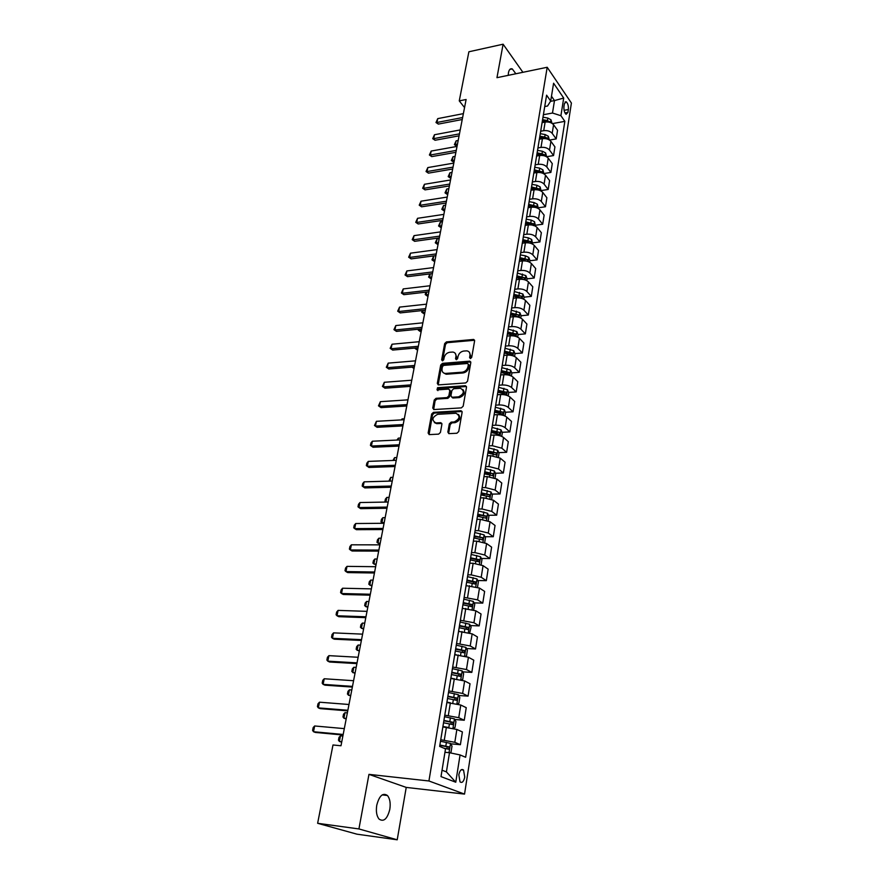 <?xml version="1.0" encoding="UTF-8"?>
<svg xmlns="http://www.w3.org/2000/svg" width="884" height="884" viewBox="0 0 884 884"><rect width="100%" height="100%" fill="white"/><g stroke="black" fill="none" stroke-linecap="round" stroke-linejoin="round"><path stroke-width="1.33" d="M470.454 358.572L471.713 357.39L474.609 340.848L473.669 339.445L446.442 341.898L444.674 343.567L441.657 359.887L442.497 360.882L443.735 359.711L444.133 357.589C444.961 354.572 446.851 352.793 449.79 352.241L452.862 352.053C455.183 352.495 456.199 354.009 455.923 356.595L455.536 358.727L456.387 359.733L457.636 358.561L458.022 356.418C458.851 353.39 460.752 351.589 463.724 351.047L466.863 350.86C469.205 351.302 470.233 352.827 469.957 355.412L469.581 357.567L470.454 358.572M389.811 809.357C390.717 803.202 389.921 798.584 387.446 795.512C382.849 792.451 379.291 795.688 376.761 805.214C375.833 811.368 376.606 815.987 379.07 819.092C383.755 822.197 387.336 818.949 389.811 809.357M515.847 73.77L512.289 68.93C510.411 68.223 509.14 69.482 508.455 72.72L508.223 75.35M464.741 777.102L463.536 770.041C461.459 768.605 459.89 770.185 458.829 774.782L460.023 781.854C462.111 783.301 463.691 781.71 464.741 777.102M447.856 432.066L449.05 433.635L456.906 433.248L458.741 431.525L462.122 412.253L460.973 410.717L433.447 412.342L431.646 414.032L428.132 433.049L429.293 434.608L438.608 434.143L440.431 432.442L441.912 424.232L440.762 422.685L435.889 422.95C431.447 420.209 432.044 417.336 437.668 414.32L456.011 413.259C460.487 416.055 459.879 418.95 454.188 421.955L451.149 422.121L449.326 423.834L447.856 432.066L448.785 433.613M368.959 774.362L358.926 828.938L317.632 823.291L356.981 834.187L397.214 839.8L406.231 787.412L464.542 794.097L428.928 780.981L368.959 774.362L406.231 787.412M522.908 72.311L503.106 44.2L496.963 77.681L547.196 67.272L428.928 780.981M503.106 44.2L468.885 51.78L459.26 100.875L464.553 107.583M317.632 823.291L332.992 744.98L340.992 745.764L466.111 99.505L459.26 100.875M465.735 382.949L467.537 381.247L470.807 362.595L469.802 361.158L442.475 363.357L440.707 365.037L437.304 383.435L438.331 384.905L465.735 382.949M466.498 387.214L463.183 406.176L461.36 407.889L433.967 409.546L432.751 408.043L434.243 400.01L436.033 398.319L447.028 397.601L448.829 395.91L449.79 390.584L448.729 389.093L437.027 389.888L437.547 387.689L465.238 385.733L466.498 387.214M564.401 103.715L563.948 106.577C563.716 110.168 564.434 112.743 566.103 114.323L567.937 112.379L568.379 109.528C568.6 105.936 567.882 103.362 566.202 101.793L564.401 103.715M464.542 794.097L571.407 103.041L547.196 67.272M544.732 106.544L547.55 106.014L550.699 101.052L546.599 95.174L439.646 746.416L445.514 748.87L441.006 776.616L455.768 782.218L446.409 771.898L449.492 752.726L445.05 752.295M550.699 101.052L553.594 83.218L563.705 98.058L560.92 115.705L552.489 113.03L543.417 114.721M552.434 123.605L564.843 121.351L560.92 115.705M564.843 121.351L465.647 757.268L460.067 754.936L455.768 782.218M358.926 828.938L397.214 839.8M550.522 101.34L554.489 100.577L551.483 96.234M552.489 113.03L554.489 100.577L563.705 98.058M450.707 743.809L460.387 744.704L454.818 742.306L440.74 739.753M460.387 744.704L462.398 731.941L456.862 729.455L442.873 726.924M454.752 719.477L464.255 720.239L458.752 717.686L444.785 715.156M464.255 720.239L466.244 707.664L460.774 705.034L446.884 702.515M458.741 695.487L468.067 696.139L462.63 693.432L448.763 690.923M468.067 696.139L470.023 683.752L464.619 680.956L450.829 678.459M462.663 671.851L471.824 672.393L466.454 669.531L452.685 667.033M471.824 672.393L473.758 660.171L468.421 657.232L454.73 654.746M466.52 648.536L475.526 648.966L470.222 645.972L456.553 643.486M475.526 648.966L477.426 636.922L472.155 633.85L458.564 631.375M470.321 625.552L479.172 625.883L473.934 622.745L460.365 620.281M479.172 625.883L481.051 614.004L475.846 610.8L462.343 608.336M474.067 602.877L482.774 603.12L477.592 599.849L464.122 597.396M482.774 603.12L484.631 591.407L479.482 588.07L466.078 585.628M477.747 580.523L486.322 580.678L481.205 577.263L471.249 574.887L467.824 574.832M486.322 580.678L488.145 569.13L483.062 565.649L473.15 563.263L469.758 563.23M481.382 558.478L489.824 558.544L484.763 555.008L474.885 552.611L471.481 552.588M489.824 558.544L491.626 547.152L486.598 543.549L476.752 541.141L473.382 541.152M484.951 536.732L493.272 536.721L488.277 533.052L478.465 530.643L475.084 530.654M493.272 536.721L495.051 525.483L490.079 521.759L480.31 519.328L476.962 519.361M488.476 515.284L496.686 515.184L491.736 511.405L482.001 508.974L478.631 509.018M496.686 515.184L498.432 504.101L493.515 500.267L483.824 497.825L480.487 497.88M491.946 494.112L500.046 493.946L495.151 490.045L485.493 487.592L482.145 487.681M500.046 493.946L501.769 483.018L496.907 479.062L487.283 476.598L483.968 476.697M495.372 473.238L503.35 472.995L498.521 468.984L488.929 466.52L485.592 466.63M503.35 472.995L505.062 462.21L500.256 458.144L490.697 455.669L487.404 455.79M498.753 452.63L506.62 452.321L501.847 448.199L492.322 445.713L489.007 445.856M506.62 452.321L508.311 441.68L503.56 437.503C501.25 435.834 498.09 435.005 494.068 435.016L490.786 435.171M502.079 432.298L509.847 431.922L505.129 427.701C502.83 426.011 499.681 425.171 495.67 425.204L492.377 425.37M509.847 431.922L511.504 421.425L506.808 417.149C504.532 415.436 501.394 414.596 497.394 414.64L494.134 414.828M505.361 412.242L513.029 411.8L508.355 407.469C506.09 405.734 502.963 404.905 498.974 404.949L495.692 405.159M513.029 411.8L514.676 401.435L510.024 397.049C507.77 395.303 504.653 394.463 500.675 394.529L497.427 394.75M508.587 392.43L516.179 391.932L511.549 387.501C509.306 385.733 506.201 384.894 502.234 384.982L498.974 385.203M516.179 391.932L517.792 381.711L513.195 377.225C510.963 375.446 507.869 374.595 503.913 374.694L500.675 374.938M511.781 372.882L519.273 372.33L514.698 367.799C512.477 365.998 509.394 365.158 505.449 365.258L502.2 365.512M519.273 372.33L520.875 362.23L516.322 357.655C514.112 355.843 511.04 354.992 507.107 355.114L503.891 355.379M514.93 353.589L522.333 352.981L517.814 348.351C515.604 346.517 512.543 345.666 508.632 345.81L505.394 346.086M522.333 352.981L523.914 343.014L519.416 338.34C517.217 336.495 514.168 335.633 510.256 335.787L507.062 336.075M518.035 334.55L525.35 333.876L520.886 329.157C518.698 327.29 515.659 326.439 511.759 326.594L508.543 326.903M525.35 333.876L526.908 324.041L522.466 319.279C520.289 317.389 517.262 316.538 513.372 316.715L510.19 317.024M520.742 318.052L521.107 315.754L528.334 315.013L523.914 310.218C521.748 308.317 518.731 307.455 514.853 307.643L511.659 307.975M528.334 315.013L529.87 305.312L525.472 300.461C523.317 298.538 520.311 297.676 516.444 297.875L513.284 298.217M524.09 297.179L531.284 296.394L526.897 291.51C524.764 289.576 521.759 288.714 517.902 288.924L514.72 289.278M531.284 296.394L532.798 286.814L528.444 281.885C526.312 279.93 523.328 279.068 519.483 279.289L516.322 279.653M527.041 278.847L534.19 278.018L529.859 273.046C527.737 271.079 524.753 270.217 520.919 270.449L517.781 270.824M534.19 278.018L535.682 268.548L531.372 263.531C529.262 261.553 526.3 260.692 522.477 260.935L519.339 261.321M529.947 260.747L537.063 259.863L532.776 254.813C530.676 252.813 527.715 251.951 523.903 252.205L520.764 252.603M537.063 259.863L538.533 250.515L534.268 245.42C532.179 243.409 529.24 242.536 525.428 242.813L522.311 243.222M532.809 242.868L539.892 241.94L535.649 236.813C533.571 234.779 530.632 233.906 526.842 234.194L523.726 234.614M539.892 241.94L541.351 232.702L537.129 227.531C535.063 225.497 532.135 224.624 528.356 224.912L525.251 225.343M535.649 225.21L542.699 224.238L538.489 219.033C536.433 216.978 533.516 216.105 529.737 216.403L526.643 216.845M542.699 224.238L544.135 215.11L539.958 209.873C537.914 207.806 534.997 206.922 531.24 207.243L528.124 207.696M538.444 207.773L545.461 206.745L541.306 201.464C539.262 199.386 536.367 198.513 532.61 198.834L529.527 199.298M545.461 206.745L546.887 197.74L542.754 192.425C540.721 190.325 537.826 189.452 534.08 189.784L530.986 190.259M541.218 190.546L548.191 189.474L544.08 184.126C542.058 182.016 539.174 181.132 535.439 181.485L532.367 181.971M548.191 189.474L549.594 180.579L545.505 175.187C543.494 173.065 540.621 172.192 536.897 172.546L533.814 173.043M543.947 173.529L550.887 172.413L546.82 166.999C544.809 164.866 541.947 163.982 538.234 164.347L535.185 164.844M550.887 172.413L552.279 163.628L548.224 158.17C546.235 156.026 543.384 155.142 539.671 155.518L536.61 156.037M546.644 156.722L553.55 155.562L549.516 150.07C547.539 147.915 544.699 147.031 540.997 147.407L537.958 147.937M553.55 155.562L554.931 146.877L550.92 141.352C548.942 139.186 546.113 138.291 542.422 138.689L539.373 139.23M549.528 140.07L556.191 138.91L552.191 133.351C550.224 131.175 547.406 130.28 543.726 130.688L540.699 131.23M556.191 138.91L557.55 130.324L553.572 124.732C551.616 122.544 548.798 121.649 545.13 122.069L542.091 122.622M442.055 770.207L446.409 771.898M513.449 334.97L514.09 334.903M509.67 354.031L510.941 353.92M505.659 373.346L507.736 373.192M501.515 392.905L504.455 392.706M497.228 412.706L501.062 412.485M492.786 432.751L497.504 432.519M488.167 453.05L493.603 452.84M484.476 473.57L489.327 473.426M481.073 494.344L484.874 494.267M477.614 515.405L480.233 515.372M474.1 536.754L475.382 536.754M542.301 121.329L542.422 120.644M539.538 138.191L539.649 137.506M536.732 155.252L536.842 154.59M533.903 172.524L534.002 171.872M531.03 190.016L531.129 189.375M528.113 207.729L528.223 207.099M525.173 225.674L525.273 225.055M522.19 243.84L522.289 243.233M519.162 262.239L519.262 261.642M516.101 280.88L516.201 280.294M513.007 299.764L513.096 299.19M509.858 318.892L509.946 318.339M449.492 752.726L460.067 754.936M470.387 358.572L470.785 356.197L469.327 352.219M455.282 353.379L456.752 357.368L456.354 359.733M474.597 340.263L447.271 342.683L445.514 344.34L442.486 360.882M470.774 361.954L443.326 364.12L441.558 365.788L438.188 384.883M468.365 364.495L467.492 363.49L443.713 365.401L442.475 366.573L442.055 368.827C441.757 371.512 442.829 373.048 445.26 373.446L462.21 372.197C465.216 371.667 467.128 369.855 467.967 366.783L468.365 364.495L469.194 365.269L468.376 364.153M443.591 372.926L446.1 374.208L446.763 374.208L445.923 373.446M469.194 365.269L468.796 367.545C467.967 370.628 466.045 372.429 463.039 372.96L446.763 374.208M449.757 389.866L450.641 391.325L449.68 396.651L447.879 398.341L436.895 399.06L435.105 400.739L433.668 409.535M466.454 386.507L438.409 388.43L437.889 390.64M458.553 396.839C464.122 393.955 464.785 391.104 460.531 388.297L453.713 388.739L451.912 390.43L450.951 395.767L452.044 397.259L458.553 396.839L459.404 397.59C464.177 395.678 465.327 392.971 462.84 389.468M451.846 397.236L452.895 398.01L452.188 397.259M459.404 397.59L453.039 397.999M458.442 414.408C461.039 417.988 459.912 420.74 455.05 422.674L452.011 422.839L450.188 424.552L448.718 432.784M434.364 422.585L436.751 423.657L436.088 422.939M441.856 423.425L436.961 423.657M462.067 411.48L434.32 413.071L432.519 414.762L429.072 434.585M552.003 123.318L550.964 119.76L547.815 118.069L543.008 117.185M550.334 122.522L547.417 120.555L542.599 119.671M542.4 120.887L547.826 121.97L549.892 121.594M542.334 121.252L546.113 121.948M458.188 140.457L456.133 140.832L455.393 144.622L457.448 144.258M456.685 146.18L454.398 144.633L457.094 146.114M454.398 144.633L456.133 140.832M462.619 117.539L436.961 122.467L438.32 124.103L435.989 122.522L437.746 118.622L463.382 113.638M462.244 119.517L438.32 124.103M437.746 118.622L436.961 122.467L435.989 122.522M549.34 139.948L548.312 136.246L545.141 134.556L540.301 133.672M547.682 139.164L547.229 138.114L544.732 137.086L539.892 136.191M539.693 137.385L545.152 138.479L547.229 138.114M539.627 137.793L543.782 138.556M455.105 156.346L453.039 156.711L452.299 160.545L454.365 160.192M453.603 162.081L451.304 160.523L454.011 162.015M451.304 160.523L453.039 156.711M546.632 156.777L545.627 152.921L542.422 151.252L537.56 150.357M544.986 156.015L544.522 154.833L542.014 153.805L537.14 152.91M536.953 154.092L542.433 155.186L544.522 154.833M536.875 154.523L541.538 155.385M452 172.424L449.923 172.767L449.171 176.656L451.249 176.303M450.486 178.17L448.177 176.601L450.895 178.104M448.177 176.601L449.923 172.767M543.903 173.817L542.898 169.805L539.682 168.148L534.787 167.253M542.246 173.054L541.793 171.75L534.367 169.838M534.168 170.999L541.793 171.75M534.091 171.474L539.406 172.457M448.851 188.679L446.763 189.021L446 192.944L448.089 192.613M447.337 194.447L445.017 192.867L447.746 194.381M445.017 192.867L446.763 189.021M459.459 133.871L433.69 138.644L435.061 140.258L432.707 138.666L434.475 134.744L460.221 129.926M459.083 135.827L435.061 140.258M434.475 134.744L433.69 138.644L432.707 138.666M456.266 150.402L430.375 155.009L431.757 156.601L429.392 154.998L431.171 151.065L457.028 146.412M455.89 152.324L431.757 156.601M431.171 151.065L430.375 155.009L429.392 154.998M453.017 167.131L427.016 171.562L428.409 173.142L426.044 171.518L427.823 167.573L453.801 163.098M452.652 169.021L428.409 173.142M427.823 167.573L427.016 171.562L426.044 171.518M541.13 191.066L540.146 186.9L536.908 185.253L531.98 184.347M539.461 190.303L539.03 188.878L531.549 186.966M531.361 188.104L539.03 188.878M531.273 188.623L537.185 189.773M445.658 205.132L443.569 205.464L442.796 209.431L444.895 209.11M444.144 210.911L441.812 209.32L444.553 210.856M441.812 209.32L443.569 205.464M449.746 184.06L423.624 188.325L425.027 189.872L422.651 188.248L424.442 184.281L450.531 179.982M449.381 185.927L425.027 189.872M424.442 184.281L423.624 188.325L422.651 188.248M538.323 208.536L537.361 204.204L534.091 202.569L529.14 201.662M536.621 207.773L536.223 206.226L528.698 204.303M528.522 205.431L536.223 206.226M528.422 205.983L534.864 207.32M442.442 221.785L440.331 222.094L439.558 226.116L441.657 225.807M440.917 227.575L438.563 225.972L441.326 227.519M438.563 225.972L440.331 222.094M535.483 226.216L534.533 221.718L531.24 220.105L526.256 219.188M533.295 225.575L533.395 223.785L525.814 221.873M525.637 222.967L533.395 223.785M525.538 223.564L532.455 225.1M439.182 238.625L437.061 238.923L436.276 242.989L438.387 242.702M437.646 244.426L435.293 242.813L438.066 244.371M435.293 242.813L437.061 238.923M532.61 244.117L531.682 239.453L528.367 237.851L523.339 236.934M530.776 243.332L530.522 241.564L522.897 239.652M522.72 240.724L530.522 241.564M522.61 241.365L529.969 243.1M435.878 255.675L433.757 255.951L432.961 260.073L435.083 259.797M434.342 261.487L431.967 259.863L434.762 261.432M431.967 259.863L433.757 255.951M529.704 262.25L529.98 260.526L528.787 257.41L525.439 255.83L520.389 254.901M527.682 261.421L527.615 259.565L519.936 257.653M519.77 258.714L527.615 259.565M519.659 259.388L527.339 261.299M430.276 273.874L429.602 277.355L431.735 277.101M430.994 278.758L428.607 277.112L431.425 278.703M428.607 277.112L429.856 273.918M526.754 280.615L527.063 278.703L525.847 275.598L517.405 273.101M516.654 277.642L524.532 279.631L524.676 277.786L516.952 275.885M516.775 276.924L524.676 277.786M426.74 292.052L426.198 294.847L428.342 294.604M427.613 296.228L425.215 294.571L428.033 296.173M425.215 294.571L425.856 292.151M446.42 201.198L420.187 205.287L421.613 206.812L419.215 205.176L421.016 201.198L447.227 197.066M446.066 203.033L421.613 206.812M421.016 201.198L420.187 205.287L419.215 205.176M443.061 218.558L416.707 222.448L418.143 223.961L415.734 222.315L417.546 218.315L443.878 214.37M442.718 220.348L418.143 223.961M417.546 218.315L416.707 222.448L415.734 222.315M439.668 236.116L413.182 239.829L414.64 241.321L412.209 239.652L414.032 235.641L440.486 231.884M439.326 237.884L414.64 241.321M414.032 235.641L413.182 239.829L412.209 239.652M436.221 253.907L409.623 257.421L411.093 258.89L408.651 257.211L410.474 253.178L437.05 249.62M435.889 255.631L411.093 258.89M410.474 253.178L409.623 257.421L408.651 257.211M432.729 271.918L406.01 275.233L407.502 276.67L405.038 274.979L406.883 270.935L433.569 267.576M432.409 273.609L407.502 276.67M406.883 270.935L406.01 275.233L405.038 274.979M523.77 299.212L524.101 297.112L522.886 294.018L514.377 291.521M513.626 296.129L521.538 298.107L521.693 296.251L513.913 294.35M513.748 295.367L521.693 296.251M423.16 310.461L422.751 312.56L424.906 312.328M424.187 313.908L421.767 312.24L424.607 313.864M421.767 312.24L422.099 310.582M429.204 290.151L402.353 293.267L403.855 294.681L401.391 292.98L403.237 288.913L430.055 285.753M428.884 291.808L403.855 294.681M403.237 288.913L402.353 293.267L401.391 292.98M521.107 315.754L519.88 312.671L511.317 310.196M510.543 314.859L518.499 316.826L518.676 314.958L510.841 313.046M510.676 314.041L518.676 314.958M419.535 329.113L419.27 330.483L421.436 330.273M420.718 331.809L418.287 330.13L421.149 331.765M418.287 330.13L418.463 329.213M425.624 308.627L398.651 311.522L400.176 312.914L397.689 311.201L399.546 307.113L426.486 304.173M425.314 310.24L400.176 312.914M399.546 307.113L398.651 311.522L397.689 311.201M517.681 337.136L518.079 334.638L516.831 331.566L508.212 329.102M507.427 333.821L515.427 335.776L515.615 333.898L507.736 331.997M507.571 332.959L515.615 333.898M415.867 347.998L415.745 348.627L417.922 348.429M417.204 349.931L414.762 348.241L417.635 349.887M422.011 327.323L394.905 330.008L396.441 331.378L393.944 329.644L395.811 325.555L422.883 322.815M421.701 328.903L396.441 331.378M395.811 325.555L394.905 330.008L393.944 329.644M514.576 356.473L515.007 353.766L513.748 350.705L505.062 348.252M504.278 353.036L512.311 354.981L512.521 353.081L504.576 351.18M504.421 352.13L512.521 353.081M412.32 367.114L414.088 368.241M411.977 367.147L413.657 368.274M418.342 346.274L391.115 348.738L392.673 350.075L390.153 348.329L392.032 344.219L419.226 341.699M418.044 347.799L392.673 350.075M392.032 344.219L391.115 348.738L390.153 348.329M511.427 376.054L511.891 373.147L510.62 370.098L501.88 367.656M501.073 372.507L509.151 374.44L509.383 372.518L501.383 370.628M501.239 371.545L509.383 372.518M409.557 386.43L410.485 386.816M409.447 386.43L410.054 386.849M414.618 365.468L387.269 367.7L388.838 369.015L386.308 367.258L388.198 363.125L415.513 360.838M414.331 366.948L388.838 369.015M388.198 363.125L387.269 367.7L386.308 367.258M508.234 395.91L508.742 392.783L507.46 389.745L498.642 387.314M497.836 392.231L505.946 394.154L506.201 392.22L498.156 390.33M498.001 391.214L506.201 392.22M407.988 399.734L405.767 399.999M410.861 384.905L383.38 386.905L384.971 388.198L382.418 386.418L384.319 382.275L411.767 380.219M410.574 386.352L384.971 388.198M384.319 382.275L383.38 386.905L382.418 386.418M505.007 416.021L505.549 412.684L504.245 409.646L495.349 407.237M494.554 412.22L502.709 414.132L502.974 412.176L494.874 410.286M494.731 411.148L502.974 412.176M404.297 418.773L402.087 418.894L401.9 419.867M402.087 418.894L401.27 419.911M501.736 436.409L502.311 432.84L500.996 429.823L492.034 427.414M491.228 432.475L499.427 434.364L499.714 432.398L491.548 430.519M491.416 431.348L499.714 432.398M396.883 440.066L398.353 438.144L397.988 440.011M400.574 438.044L398.353 438.144M498.421 457.061L499.029 453.271L497.703 450.265L488.675 447.879M487.858 452.995L496.101 454.884L496.399 452.895L488.189 451.017M488.056 451.823L496.399 452.895M392.916 460.465L394.562 457.647L394.021 460.42M396.794 457.558L394.562 457.647M495.051 478.012L495.703 473.968L494.366 470.984L485.272 468.608M484.443 473.802L492.731 475.68L493.051 473.669L484.775 471.791M484.642 472.564L490.786 473.736M388.894 481.128L390.717 477.393L389.999 481.095M392.96 477.327L390.717 477.393M491.648 499.239L492.333 494.963L490.974 491.979L481.824 489.626M480.984 494.885L489.327 496.764L489.67 494.731L481.316 492.852M481.194 493.592L489.67 494.731M385.656 502.068L384.927 501.515L385.391 499.106L386.838 497.405L385.932 502.057M389.082 497.361L386.838 497.405M488.189 520.764L488.918 516.234L487.548 513.273L478.321 510.93M477.471 516.267L485.868 518.135L486.244 516.09L477.813 514.201M477.692 514.919L486.244 516.09M385.159 517.637L382.894 517.67L381.943 522.566L384.208 522.554M382.894 517.67L381.446 519.35L380.971 521.803L383.059 523.295M484.686 542.577L485.46 537.792L484.067 534.853L474.774 532.533M473.912 537.936L482.377 539.804L482.763 537.737L474.255 535.848M474.144 536.533L482.763 537.737M381.181 538.19L378.904 538.201L377.943 543.163L380.219 543.163M378.904 538.201L377.457 539.87L376.971 542.345L380.021 544.19M481.128 564.71L481.946 559.66L480.542 556.732L471.172 554.434M470.299 559.915L478.83 561.771L479.238 559.683L470.653 557.793M470.542 558.445L476.841 559.627L477.57 561.108M377.148 559.019L374.86 558.997L373.888 564.036L376.175 564.058M374.86 558.997L373.413 560.655L372.915 563.163L375.987 565.02M407.049 404.607L379.435 406.364L381.037 407.623L378.474 405.833L380.385 401.668L407.966 399.855M406.773 405.999L381.037 407.623M380.385 401.668L379.435 406.364L378.474 405.833M403.181 424.563L375.446 426.066L377.07 427.303L374.484 425.502L376.407 421.314L404.11 419.745M402.916 425.911L377.07 427.303M376.407 421.314L375.446 426.066L374.484 425.502M399.259 444.785L371.402 446.044L373.037 447.249L370.44 445.425L370.926 443.017L372.374 441.226L400.209 439.901M399.016 446.088L373.037 447.249M372.374 441.226L371.402 446.044L370.44 445.425M395.292 465.271L367.302 466.277L368.959 467.448L366.341 465.614L366.838 463.172L368.285 461.393L396.253 460.332M395.049 466.531L368.959 467.448M368.285 461.393L367.302 466.277L366.341 465.614M391.269 486.045L363.147 486.775L362.197 486.067L362.694 483.592L364.142 481.835L392.242 481.04M364.142 481.835L363.147 486.775L364.827 487.913L391.037 487.25M387.203 507.096L358.937 507.549L357.987 506.797L358.495 504.289L359.943 502.543L388.187 502.024M359.943 502.543L358.937 507.549L360.628 508.665L386.971 508.256M383.07 528.433L354.661 528.61L353.722 527.803L354.23 525.262L355.699 523.527L384.065 523.284M355.699 523.527L354.661 528.61L356.385 529.682L382.849 529.538M378.882 550.069L350.34 549.958L349.401 549.097L349.92 546.522L351.379 544.809L379.888 544.853M351.379 544.809L350.34 549.958L352.075 550.997L378.672 551.119M477.526 587.153L478.388 581.838L476.962 578.921L467.526 576.644M466.642 582.202L475.227 584.048L475.669 581.937L466.973 580.048M466.896 580.655L473.371 581.904L473.968 583.363M373.059 580.125L370.772 580.081L369.777 585.175L372.076 585.23M370.772 580.081L369.313 581.716L368.816 584.258L371.899 586.136M374.628 572.003L345.953 571.583L345.014 570.677L345.545 568.069L347.014 566.368L375.656 566.71M347.014 566.368L345.953 571.583L347.71 572.589L374.44 572.987M473.669 609.838L474.774 604.313L473.338 601.418L463.835 599.164M462.929 604.8L471.581 606.645L472.034 604.512L463.26 602.612M463.172 603.186L469.736 604.446L470.31 605.938M368.915 601.507L366.617 601.44L365.611 606.612L367.921 606.678M366.617 601.44L365.147 603.054L364.65 605.639L367.755 607.54M370.33 594.247L341.511 593.518L340.572 592.556L341.113 589.915L342.583 588.225L371.368 588.877M342.583 588.225L341.511 593.518L343.29 594.49L370.142 595.175M469.702 632.845L471.117 627.11L469.658 624.248L460.078 622.005M459.625 631.419L458.586 631.231M459.161 627.717L467.879 629.563L468.365 627.408L459.503 625.507M459.415 626.038L466.056 627.32L466.597 628.833M364.727 623.176L362.407 623.087L361.39 628.325L363.711 628.425M362.407 623.087L360.937 624.69L360.429 627.297L363.556 629.22M365.965 616.789L337.003 615.761L336.075 614.734L336.616 612.059L338.097 610.391L367.015 611.352M338.097 610.391L337.003 615.761L338.804 616.689L365.788 617.662M465.691 656.193L466.498 655.84L467.404 650.237L465.934 647.386L456.277 645.176M456.42 654.834L454.763 654.536M455.348 650.978L464.133 652.801L464.63 650.624L455.691 648.723M455.614 649.221L462.321 650.514L462.84 652.061M360.473 645.143L358.142 645.033L357.114 650.337L359.445 650.458M358.142 645.033L356.672 646.613L356.153 649.265L359.302 651.199M361.534 639.662L332.439 638.303L331.511 637.22L332.064 634.513L333.544 632.867L362.606 634.148M333.544 632.867L332.439 638.303L334.262 639.187L361.379 640.469M461.625 679.884L462.719 679.376L463.636 673.696L462.144 670.868L452.42 668.669M453.304 678.614L450.884 678.172M451.47 674.558L460.321 676.382L460.84 674.183L451.823 672.271M451.746 672.735L458.531 674.039L459.017 675.619M356.164 667.409L353.821 667.265L352.782 672.647L355.114 672.801M353.821 667.265L352.351 668.834L351.821 671.52L354.981 673.486M357.037 662.856L327.809 661.166L326.881 660.028L327.434 657.276L328.925 655.652L358.119 657.265M328.925 655.652L327.809 661.166L329.655 662.017L356.893 663.608M457.503 703.94L458.884 703.255L459.813 697.498L458.31 694.68L448.497 692.515M450.321 702.769L446.939 702.15M447.514 698.482L456.464 700.305L457.006 698.073L447.901 696.172M447.834 696.592L454.674 697.907L455.149 699.52M351.788 689.984L349.445 689.818L348.384 695.266L350.727 695.443M349.445 689.818L347.964 691.354L347.434 694.084L350.617 696.062M352.484 686.393L323.102 684.36L322.185 683.155L322.748 680.36L324.24 678.757L353.589 680.713M324.24 678.757L323.102 684.36L324.969 685.166L352.351 687.067M453.337 728.361L454.995 727.488L455.934 721.642L454.42 718.858L444.53 716.703M447.812 727.366L442.95 726.482M443.558 726.979L442.884 726.858M443.536 722.758L452.542 724.571L453.105 722.316L443.912 720.416M443.856 720.791L450.774 722.129L451.216 723.775M347.357 712.869L345.003 712.67L343.92 718.206L346.285 718.405M345.003 712.67L343.511 714.195L342.981 716.957L343.92 718.206L346.174 718.968M347.865 710.261L318.339 707.874L317.422 706.614L317.997 703.774L319.489 702.194L348.981 704.493M319.489 702.194L318.339 707.874L320.229 708.636L347.743 710.869M449.768 752.781L451.05 752.074L452 746.14L450.464 743.378L440.497 741.256M443.912 748.196L448.564 749.201L449.16 746.925L439.878 745.013M439.823 745.356L446.818 746.704L447.227 748.383M342.87 736.063L340.495 735.842L339.401 741.455L341.776 741.687M340.495 735.842L339.003 737.344L338.462 740.151L339.401 741.455L341.688 742.184M343.18 734.471L313.511 731.731L312.593 730.405L313.179 727.532L314.671 725.974L344.307 728.626M314.671 725.974L313.511 731.731L315.422 732.449L343.069 735.013M444.298 740.074L446.398 727.223M448.321 715.443L450.387 702.769M452.276 691.166L454.321 678.68M456.188 667.232L458.188 654.934M460.034 643.651L462.012 631.519M463.824 620.402L465.78 608.446M467.559 597.485L469.481 585.694M471.249 574.887L473.15 563.263M474.885 552.611L476.752 541.141M478.465 530.643L480.31 519.328M482.001 508.974L483.824 497.825M485.493 487.592L487.283 476.598M488.929 466.52L490.697 455.669M492.322 445.713L494.068 435.016M495.67 425.204L497.394 414.64M498.974 404.949L500.675 394.529M502.234 384.982L503.913 374.694M505.449 365.258L507.107 355.114M508.632 345.81L510.256 335.787M511.759 326.594L513.372 316.715M514.853 307.643L516.444 297.875M517.902 288.924L519.483 279.289M520.919 270.449L522.477 260.935M523.903 252.205L525.428 242.813M526.842 234.194L528.356 224.912M529.737 216.403L531.24 207.243M532.61 198.834L534.08 189.784M535.439 181.485L536.897 172.546M538.234 164.347L539.671 155.518M540.997 147.407L542.422 138.689M543.726 130.688L545.13 122.069M552.191 133.351L553.572 124.732M549.516 150.07L550.92 141.352M546.82 166.999L548.224 158.17M544.08 184.126L545.505 175.187M541.306 201.464L542.754 192.425M538.489 219.033L539.958 209.873M535.649 236.813L537.129 227.531M532.776 254.813L534.268 245.42M529.859 273.046L531.372 263.531M526.897 291.51L528.444 281.885M523.914 310.218L525.472 300.461M520.886 329.157L522.466 319.279M517.814 348.351L519.416 338.34M514.698 367.799L516.322 357.655M511.549 387.501L513.195 377.225M508.355 407.469L510.024 397.049M505.129 427.701L506.808 417.149M501.847 448.199L503.56 437.503M498.521 468.984L500.256 458.144M495.151 490.045L496.907 479.062M491.736 511.405L493.515 500.267M488.277 533.052L490.079 521.759M484.763 555.008L486.598 543.549M481.205 577.263L483.062 565.649M477.592 599.849L479.482 588.07M473.934 622.745L475.846 610.8M470.222 645.972L472.155 633.85M466.454 669.531L468.421 657.232M462.63 693.432L464.619 680.956M458.752 717.686L460.774 705.034M454.818 742.306L456.862 729.455M564.091 110.323L568.379 109.528M564.964 112.931L567.937 112.379M470.785 356.197L469.957 355.412M456.365 359.501L455.536 358.727M456.752 357.368L455.923 356.595M442.508 360.65L441.657 359.887M445.514 344.34L444.674 343.567M447.271 342.683L446.442 341.898M474.178 340.241L473.36 339.445M470.41 358.34L469.581 357.567M438.166 384.186L437.304 383.435M441.558 365.788L440.707 365.037M443.326 364.12L442.475 363.357M470.376 361.932L469.559 361.158M463.039 372.96L462.21 372.197M468.796 367.545L467.967 366.783M433.624 408.773L432.751 408.043M435.105 400.739L434.243 400.01M436.895 399.06L436.033 398.319M447.879 398.341L447.028 397.601M449.68 396.651L448.829 395.91M450.641 391.325L449.79 390.584M438.409 388.43L437.547 387.689M466.078 386.485L465.238 385.733M450.188 424.552L449.326 423.834M452.011 422.839L451.149 422.121M455.05 422.674L454.188 421.955M441.547 423.403L440.685 422.685M429.016 433.757L428.132 433.049M432.519 414.762L431.646 414.032M434.32 413.071L433.447 412.342M461.702 411.458L460.862 410.717M550.544 122.6L550.997 119.837M547.417 120.555L547.815 118.069M547.87 139.241L548.334 136.324M544.732 137.086L545.141 134.556M545.152 156.07L545.649 152.998M542.014 153.805L542.422 151.252M542.411 173.12L542.931 169.883M539.262 170.734L539.682 168.148M539.627 190.369L540.179 186.977M536.477 187.872L536.908 185.253M536.809 207.839L537.384 204.281M533.66 205.221L534.091 202.569M533.969 225.53L534.566 221.796M530.809 222.79L531.24 220.105M531.074 243.431L531.704 239.531M527.925 240.57L528.367 237.851M528.157 261.576L528.809 257.487M524.997 258.581L525.439 255.83M524.621 260.879L524.709 260.316M525.195 279.941L525.881 275.675M522.035 276.814L522.488 274.029M521.637 279.245L521.748 278.582M522.201 298.549L522.919 294.096M519.03 295.289L519.494 292.46M518.621 297.842L518.742 297.068M519.162 317.389L519.903 312.748M515.991 313.997L516.455 311.135M515.56 316.693L515.703 315.809M516.079 336.484L516.864 331.644M512.919 332.948L513.383 330.052M512.455 335.776L512.621 334.782M512.963 355.832L513.781 350.782M509.803 352.141L510.278 349.202M509.317 355.114L509.493 353.998M509.803 375.424L510.654 370.175M506.642 371.589L507.129 368.617M506.134 374.706L506.333 373.468M506.609 395.281L507.493 389.822M503.438 391.292L503.935 388.286M502.908 394.562L503.129 393.203M503.361 415.403L504.278 409.723M500.2 411.259L500.698 408.209M499.637 414.684L499.88 413.193M500.079 435.79L501.029 429.9M496.907 431.491L497.416 428.397M496.333 435.072L496.598 433.447M496.753 456.464L497.736 450.343M493.581 452L494.09 448.862M492.974 455.735L493.261 453.978M493.371 477.415L494.399 471.062M490.211 472.785L490.719 469.603M489.57 476.686L489.88 474.796M489.946 498.653L491.018 492.057M486.786 493.847L487.305 490.631M486.123 497.924L486.454 495.891M487.36 494.775L489.648 494.72M486.476 520.19L487.581 513.35M483.316 515.206L483.846 511.935M482.631 519.449L482.984 517.273M483.902 516.09L486.2 516.068M482.962 542.014L484.101 534.931M479.802 536.853L480.332 533.549M479.084 541.284L479.459 538.953M480.399 537.715L482.708 537.704M479.393 564.158L480.576 556.809M476.233 558.81L476.774 555.45M475.481 563.417L475.89 560.931M476.841 559.627L479.172 559.649M475.78 586.611L477.006 578.998M472.62 581.075L473.172 577.672M471.835 585.86L472.266 583.23M473.238 581.86L475.581 581.904M472.111 609.374L473.382 601.496M468.951 603.65L469.514 600.192M468.144 608.634L468.597 605.827M469.581 604.391L471.934 604.457M468.387 632.48L469.702 624.314M465.238 626.546L465.802 623.043M464.387 631.729L464.873 628.756M465.879 627.253L468.244 627.342M464.608 655.906L465.967 647.464M461.459 649.773L462.034 646.215M460.586 655.154L461.094 652.016M462.122 650.436L464.498 650.558M460.774 679.674L462.188 670.934M457.636 673.332L458.221 669.729M456.73 678.923L457.26 675.608M458.299 673.962L460.686 674.105M456.895 703.797L458.354 694.758M453.757 697.233L454.343 693.575M452.807 703.034L453.382 699.542M454.431 697.819L456.829 697.984M452.951 728.261L454.453 718.924M449.812 721.488L450.42 717.775M448.84 727.499L449.437 723.83M450.508 722.029L452.917 722.228M449.017 752.682L450.497 743.444M445.812 746.096L446.431 742.328M446.519 746.593L448.95 746.814M382.197 794.893L387.446 795.512M509.803 69.449L512.289 68.93M461.172 769.787L463.536 770.041M542.411 120.832L543.837 112.146M539.638 137.694L541.085 128.909M536.842 154.766L538.301 145.871M534.002 172.048L535.483 163.043M531.129 189.552L532.621 180.424M528.212 207.276L529.737 198.038M525.262 225.221L526.809 215.862M522.278 243.398L523.836 233.917M519.262 261.808L520.831 252.205M516.19 280.46L517.792 270.736M513.096 299.356L514.709 289.499M509.946 318.494L511.593 308.505M506.764 337.887L508.422 327.776M503.537 357.545L505.217 347.29M500.267 377.457L501.968 367.07M496.952 397.645L498.675 387.115M493.592 418.099L495.338 407.425M490.189 438.84L491.957 428.022M486.73 459.857L488.532 448.895M483.228 481.172L485.062 470.056M479.68 502.786L481.537 491.515M476.089 524.698L477.957 513.273M472.432 546.931L474.343 535.328M468.73 569.473L470.664 557.705M464.973 592.335L466.94 580.412M461.172 615.54L463.15 603.429M457.304 639.077L459.315 626.789M453.382 662.956L455.426 650.491M449.404 687.188L451.481 674.536M445.359 711.786L447.47 698.946M441.26 736.748L443.403 723.72M565.042 102.014L566.202 101.793M474.487 340.241L473.669 339.445M470.631 361.932L469.802 361.158M446.1 374.208L445.26 373.446M452.895 398.01L452.044 397.259M466.266 386.485L465.426 385.733M436.751 423.657L435.889 422.95M441.624 423.403L440.762 422.685M461.824 411.447L460.973 410.717M476.951 559.671L479.238 559.683M473.371 581.904L475.669 581.937M469.736 604.446L472.034 604.512M466.056 627.32L468.365 627.408M462.321 650.514L464.63 650.624M458.531 674.039L460.84 674.183M454.685 697.907L457.006 698.073M450.774 722.129L453.105 722.316M446.818 746.704L449.16 746.925"/></g></svg>
